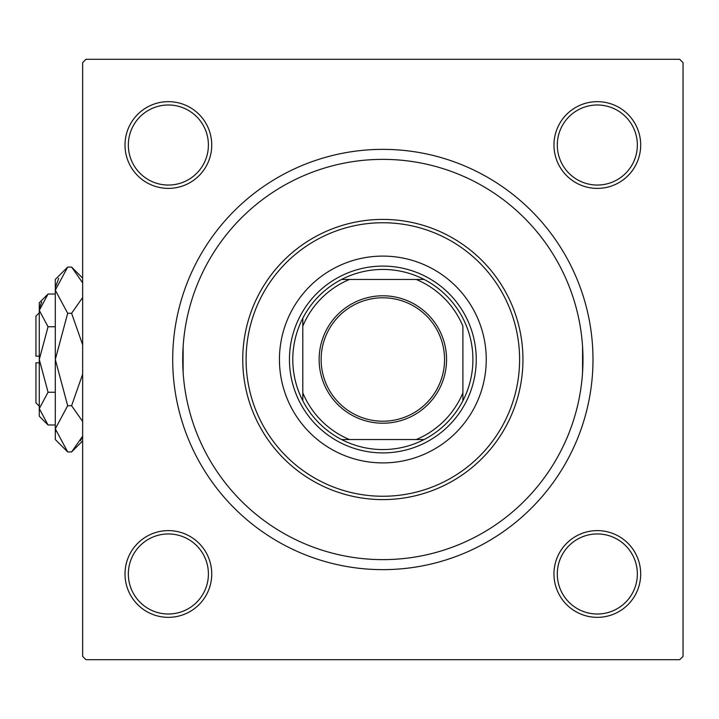 <?xml version="1.0" encoding="UTF-8"?>
<svg xmlns="http://www.w3.org/2000/svg" width="719" height="719" viewBox="0 0 719 719"><rect width="100%" height="100%" fill="white"/><g stroke="black" fill="none" stroke-linecap="round" stroke-linejoin="round"><path stroke-width="1.08" d="M183.129 372.406L183.129 346.594M582.57 372.406L582.57 346.594M125.007 573.978A43.365 43.365 0 0 1 168.372 530.613A43.365 43.365 0 0 1 211.737 573.978A43.365 43.365 0 0 1 168.372 617.342A43.365 43.365 0 0 1 125.007 573.978M208.402 573.978A40.03 40.03 0 0 0 168.372 533.947A40.03 40.03 0 0 0 128.342 573.978A40.03 40.03 0 0 0 168.372 614.008A40.03 40.03 0 0 0 208.402 573.978M125.007 145.022A43.365 43.365 0 0 1 168.372 101.658A43.365 43.365 0 0 1 211.737 145.022A43.365 43.365 0 0 1 168.372 188.387A43.365 43.365 0 0 1 125.007 145.022M208.402 145.022A40.03 40.03 0 0 0 168.372 104.992A40.03 40.03 0 0 0 128.342 145.022A40.03 40.03 0 0 0 168.372 185.053A40.03 40.03 0 0 0 208.402 145.022M553.963 145.022A43.365 43.365 0 0 1 597.327 101.658A43.365 43.365 0 0 1 640.692 145.022A43.365 43.365 0 0 1 597.327 188.387A43.365 43.365 0 0 1 553.963 145.022M637.349 145.022A40.03 40.03 0 0 0 597.327 104.992A40.03 40.03 0 0 0 557.297 145.022A40.03 40.03 0 0 0 597.327 185.053A40.03 40.03 0 0 0 637.349 145.022M553.963 573.978A43.365 43.365 0 0 1 597.327 530.613A43.365 43.365 0 0 1 640.692 573.978A43.365 43.365 0 0 1 597.327 617.342A43.365 43.365 0 0 1 553.963 573.978M637.349 573.978A40.03 40.03 0 0 0 597.327 533.947A40.03 40.03 0 0 0 557.297 573.978A40.03 40.03 0 0 0 597.327 614.008A40.03 40.03 0 0 0 637.349 573.978M172.704 359.5A210.137 210.137 0 0 1 382.85 149.363A210.137 210.137 0 0 1 592.986 359.5A210.137 210.137 0 0 1 382.85 569.637A210.137 210.137 0 0 1 172.704 359.5M679.716 59.3L85.983 59.3L82.649 62.634L82.649 656.366L85.983 659.7L679.716 659.7L683.05 656.366L683.05 62.634L679.716 59.3M486.251 359.5A103.401 103.401 0 0 0 382.85 256.099A103.401 103.401 0 0 0 279.448 359.5A103.401 103.401 0 0 0 382.85 462.901A103.401 103.401 0 0 0 486.251 359.5M246.087 359.5A136.754 136.754 0 0 0 382.85 496.254A136.754 136.754 0 0 0 519.603 359.5A136.754 136.754 0 0 0 382.85 222.746A136.754 136.754 0 0 0 246.087 359.5M522.947 359.5A140.097 140.097 0 0 1 382.85 499.597A140.097 140.097 0 0 1 242.752 359.5A140.097 140.097 0 0 1 382.85 219.403A140.097 140.097 0 0 1 522.947 359.5M182.716 359.5A200.134 200.134 0 0 0 382.85 559.634A200.134 200.134 0 0 0 582.983 359.5A200.134 200.134 0 0 0 382.85 159.366A200.134 200.134 0 0 0 182.716 359.5M382.85 295.788A63.712 63.712 0 0 1 446.562 359.5A63.712 63.712 0 0 1 382.85 423.212A63.712 63.712 0 0 1 319.137 359.5A63.712 63.712 0 0 1 382.85 295.788M382.85 421.208A61.708 61.708 0 0 0 444.558 359.5A61.708 61.708 0 0 0 382.85 297.792A61.708 61.708 0 0 0 321.141 359.5A61.708 61.708 0 0 0 382.85 421.208M382.85 269.436A90.064 90.064 0 0 0 341.588 279.448L349.497 279.448L341.588 279.448A90.064 90.064 0 0 0 302.798 400.762L302.798 392.853L302.798 400.762A90.064 90.064 0 0 0 424.111 439.552L416.202 439.552L424.111 439.552A90.064 90.064 0 0 0 462.901 400.762L462.901 326.147A86.72 86.72 0 0 0 416.202 279.448L349.497 279.448A86.72 86.72 0 0 0 302.798 326.147L302.798 392.853A86.72 86.72 0 0 0 349.497 439.552L416.202 439.552A86.72 86.72 0 0 0 462.901 392.853L462.901 400.762A90.064 90.064 0 0 0 424.111 279.448L416.202 279.448L424.111 279.448A90.064 90.064 0 0 0 382.85 269.436M382.85 452.898A93.398 93.398 0 0 1 289.451 359.5A93.398 93.398 0 0 1 382.85 266.102A93.398 93.398 0 0 1 476.248 359.5A93.398 93.398 0 0 1 382.85 452.898M341.588 439.552L349.497 439.552L341.588 439.552M302.798 318.238L302.798 326.147L302.798 318.238M39.284 406.199L35.95 402.865L35.95 362.834L39.284 362.834M48.056 294.026L39.284 302.798L39.284 416.202L48.056 424.974L39.284 408.608L48.056 392.241L39.284 359.5L48.056 326.759L39.284 310.392L48.056 294.026L55.3 294.026M48.056 326.759L55.3 326.759M41.711 302.016L39.464 308.136L41.702 302.025M48.056 424.974L55.3 424.974M48.056 392.241L55.3 392.241M80.528 440.702L82.649 436.163L71.594 451.936L67.685 451.936L55.3 439.552L55.3 279.448L67.685 267.064L71.594 267.064L82.649 282.837M67.685 451.936L55.3 428.83L67.685 405.723L55.3 359.5L67.685 313.277L55.3 290.17L67.685 267.064M67.685 313.277L71.594 313.277L82.649 344.832M82.649 297.504L71.594 313.277M58.742 278.298L55.552 286.98L58.724 278.325M55.3 428.83L55.552 432.02L55.3 428.83M67.685 405.723L71.594 405.723L82.649 421.487M82.649 374.177L71.594 405.723M39.284 356.166L35.95 356.166L35.95 316.135L39.284 312.801M82.649 440.891L71.594 451.936M82.649 278.109L71.594 267.064"/></g></svg>
